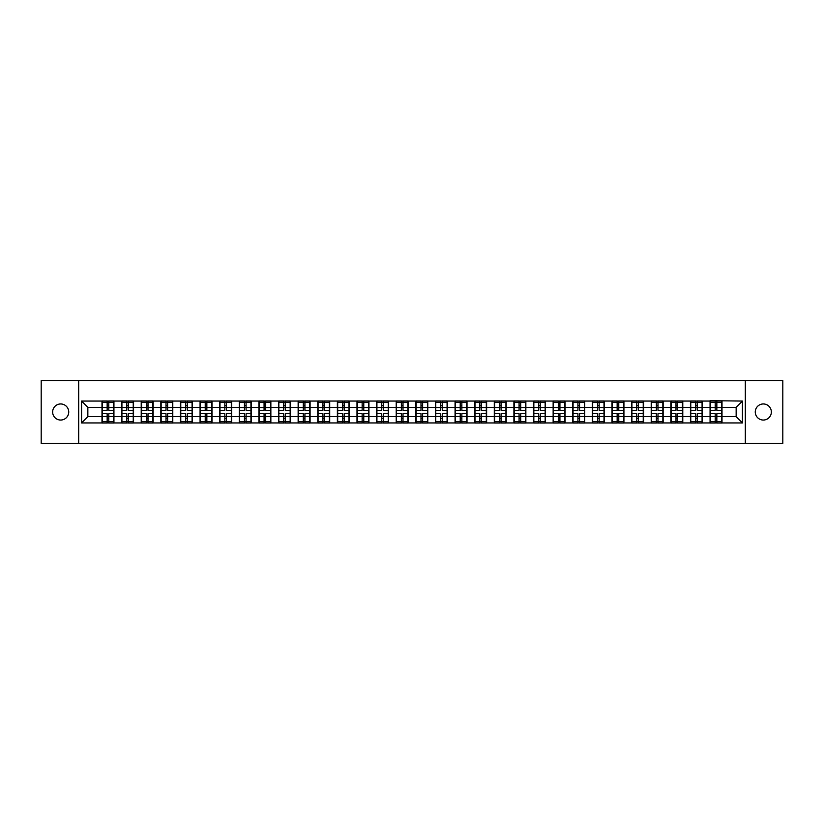 <?xml version="1.0" encoding="UTF-8"?>
<svg xmlns="http://www.w3.org/2000/svg" width="824" height="824" viewBox="0 0 824 824"><rect width="100%" height="100%" fill="white"/><g stroke="black" fill="none" stroke-linecap="round" stroke-linejoin="round"><path stroke-width="1.24" d="M763.312 420.044A8.044 8.044 0 0 1 755.268 412A8.044 8.044 0 0 1 763.312 403.956A8.044 8.044 0 0 1 771.357 412A8.044 8.044 0 0 1 763.312 420.044M60.688 420.044A8.044 8.044 0 0 1 52.643 412A8.044 8.044 0 0 1 60.688 403.956A8.044 8.044 0 0 1 68.732 412A8.044 8.044 0 0 1 60.688 420.044M745.329 443.436L782.8 443.436L782.8 380.564L745.329 380.564L745.329 443.436L78.671 443.436L78.671 380.564L41.2 380.564L41.2 443.436L78.671 443.436M745.329 380.564L78.671 380.564M736.151 416.656L736.151 407.344L722.009 407.344L722.009 416.656L736.151 416.656L742.434 422.939L742.434 401.061L710.061 400.68L710.061 407.344L702.388 407.344L702.388 416.656L710.061 416.656L710.061 407.344M742.434 422.939L81.566 422.939L81.566 401.061L101.991 401.061L101.991 407.344L87.849 407.344L87.849 416.656L101.991 416.656L101.991 407.344M710.061 401.061L101.991 401.061M710.061 416.656L710.061 422.939M702.388 416.656L702.388 422.939M702.388 401.061L702.388 407.344M682.777 416.656L690.45 416.656L690.45 407.344L682.777 407.344L682.777 422.939M690.45 416.656L690.45 422.939M690.45 401.061L690.45 407.344M682.777 401.061L682.777 407.344M663.166 416.656L670.829 416.656L670.829 407.344L663.166 407.344L663.166 422.939M670.829 416.656L670.829 422.939M670.829 401.061L670.829 407.344M663.166 401.061L663.166 407.344M643.544 416.656L651.217 416.656L651.217 407.344L643.544 407.344L643.544 422.939M651.217 416.656L651.217 422.939M651.217 401.061L651.217 407.344M643.544 401.061L643.544 407.344M623.933 416.656L631.596 416.656L631.596 407.344L623.933 407.344L623.933 422.939M631.596 416.656L631.596 422.939M631.596 401.061L631.596 407.344M623.933 401.061L623.933 407.344M604.311 416.656L611.985 416.656L611.985 407.344L604.311 407.344L604.311 422.939M611.985 416.656L611.985 422.939M611.985 401.061L611.985 407.344M604.311 401.061L604.311 407.344M584.7 416.656L592.374 416.656L592.374 407.344L584.7 407.344L584.7 422.939M592.374 416.656L592.374 422.939M592.374 401.061L592.374 407.344M584.7 401.061L584.7 407.344M565.089 416.656L572.752 416.656L572.752 407.344L565.089 407.344L565.089 422.939M572.752 416.656L572.752 422.939M572.752 401.061L572.752 407.344M565.089 401.061L565.089 407.344M545.467 416.656L553.141 416.656L553.141 407.344L545.467 407.344L545.467 422.939M553.141 416.656L553.141 422.939M553.141 401.061L553.141 407.344M545.467 401.061L545.467 407.344M525.856 416.656L533.53 416.656L533.53 407.344L525.856 407.344L525.856 422.939M533.53 416.656L533.53 422.939M533.53 401.061L533.53 407.344M525.856 401.061L525.856 407.344M506.245 416.656L513.908 416.656L513.908 407.344L506.245 407.344L506.245 422.939M513.908 416.656L513.908 422.939M513.908 401.061L513.908 407.344M506.245 401.061L506.245 407.344M486.623 416.656L494.297 416.656L494.297 407.344L486.623 407.344L486.623 422.939M494.297 416.656L494.297 422.939M494.297 401.061L494.297 407.344M486.623 401.061L486.623 407.344M467.012 416.656L474.676 416.656L474.676 407.344L467.012 407.344L467.012 422.939M474.676 416.656L474.676 422.939M474.676 401.061L474.676 407.344M467.012 401.061L467.012 407.344M447.391 416.656L455.064 416.656L455.064 407.344L447.391 407.344L447.391 422.939M455.064 416.656L455.064 422.939M455.064 401.061L455.064 407.344M447.391 401.061L447.391 407.344M427.78 416.656L435.453 416.656L435.453 407.344L427.78 407.344L427.78 422.939M435.453 416.656L435.453 422.939M435.453 401.061L435.453 407.344M427.78 401.061L427.78 407.344M408.168 416.656L415.832 416.656L415.832 407.344L408.168 407.344L408.168 422.939M415.832 416.656L415.832 422.939M415.832 401.061L415.832 407.344M408.168 401.061L408.168 407.344M388.547 416.656L396.22 416.656L396.22 407.344L388.547 407.344L388.547 422.939M396.22 416.656L396.22 422.939M396.22 401.061L396.22 407.344M388.547 401.061L388.547 407.344M368.936 416.656L376.609 416.656L376.609 407.344L368.936 407.344L368.936 422.939M376.609 416.656L376.609 422.939M376.609 401.061L376.609 407.344M368.936 401.061L368.936 407.344M349.325 416.656L356.988 416.656L356.988 407.344L349.325 407.344L349.325 422.939M356.988 416.656L356.988 422.939M356.988 401.061L356.988 407.344M349.325 401.061L349.325 407.344M329.703 416.656L337.377 416.656L337.377 407.344L329.703 407.344L329.703 422.939M337.377 416.656L337.377 422.939M337.377 401.061L337.377 407.344M329.703 401.061L329.703 407.344M310.092 416.656L317.755 416.656L317.755 407.344L310.092 407.344L310.092 422.939M317.755 416.656L317.755 422.939M317.755 401.061L317.755 407.344M310.092 401.061L310.092 407.344M290.47 416.656L298.144 416.656L298.144 407.344L290.47 407.344L290.47 422.939M298.144 416.656L298.144 422.939M298.144 401.061L298.144 407.344M290.47 401.061L290.47 407.344M270.859 416.656L278.533 416.656L278.533 407.344L270.859 407.344L270.859 422.939M278.533 416.656L278.533 422.939M278.533 401.061L278.533 407.344M270.859 401.061L270.859 407.344M251.248 416.656L258.911 416.656L258.911 407.344L251.248 407.344L251.248 422.939M258.911 416.656L258.911 422.939M258.911 401.061L258.911 407.344M251.248 401.061L251.248 407.344M231.626 416.656L239.3 416.656L239.3 407.344L231.626 407.344L231.626 422.939M239.3 416.656L239.3 422.939M239.3 401.061L239.3 407.344M231.626 401.061L231.626 407.344M212.015 416.656L219.689 416.656L219.689 407.344L212.015 407.344L212.015 422.939M219.689 416.656L219.689 422.939M219.689 401.061L219.689 407.344M212.015 401.061L212.015 407.344M192.404 416.656L200.067 416.656L200.067 407.344L192.404 407.344L192.404 422.939M200.067 416.656L200.067 422.939M200.067 401.061L200.067 407.344M192.404 401.061L192.404 407.344M172.782 416.656L180.456 416.656L180.456 407.344L172.782 407.344L172.782 422.939M180.456 416.656L180.456 422.939M180.456 401.061L180.456 407.344M172.782 401.061L172.782 407.344M153.171 416.656L160.835 416.656L160.835 407.344L153.171 407.344L153.171 422.939M160.835 416.656L160.835 422.939M160.835 401.061L160.835 407.344M153.171 401.061L153.171 407.344M133.55 416.656L141.223 416.656L141.223 407.344L133.55 407.344L133.55 422.939M141.223 416.656L141.223 422.939M141.223 401.061L141.223 407.344M133.55 401.061L133.55 407.344M113.939 416.656L121.612 416.656L121.612 407.344L113.939 407.344L113.939 422.939M121.612 416.656L121.612 422.939M121.612 401.061L121.612 407.344M113.939 401.061L113.939 407.344M101.991 416.656L101.991 422.939M87.849 416.656L81.566 422.939M81.566 401.061L87.849 407.344M722.009 416.656L722.009 422.939M722.009 401.061L722.009 407.344M742.434 401.061L736.151 407.344M113.63 413.7L113.63 423L108.789 423L108.789 413.7L113.63 413.7L113.63 401L108.789 401L108.789 402.38L113.63 402.38M102.31 407.54L107.151 407.54L107.151 401L102.31 401L102.31 413.7L107.151 413.7L107.151 423L102.31 423L102.31 421.62L107.151 421.62M107.151 405.727L108.789 405.727M108.789 402.565L107.151 402.565M107.151 407.55L108.789 407.55M107.151 407.54L107.151 410.301L102.31 410.301M102.31 402.38L107.151 402.38M107.151 416.45L108.789 416.45M107.151 421.435L108.789 421.435M107.151 418.273L108.789 418.273M102.31 413.7L102.31 421.62M108.789 421.62L113.63 421.62M108.789 402.38L108.789 410.301L113.63 410.301M133.241 413.7L133.241 423L128.4 423L128.4 413.7L133.241 413.7L133.241 401L128.4 401L128.4 402.38L133.241 402.38M121.921 407.54L126.762 407.54L126.762 401L121.921 401L121.921 413.7L126.762 413.7L126.762 423L121.921 423L121.921 421.62L126.762 421.62M126.762 405.727L128.4 405.727M128.4 402.565L126.762 402.565M126.762 407.55L128.4 407.55M126.762 407.54L126.762 410.301L121.921 410.301M121.921 402.38L126.762 402.38M126.762 416.45L128.4 416.45M126.762 421.435L128.4 421.435M126.762 418.273L128.4 418.273M121.921 413.7L121.921 421.62M128.4 421.62L133.241 421.62M128.4 402.38L128.4 410.301L133.241 410.301M152.852 413.7L152.852 423L148.011 423L148.011 413.7L152.852 413.7L152.852 401L148.011 401L148.011 402.38L152.852 402.38M141.543 407.54L146.384 407.54L146.384 401L141.543 401L141.543 413.7L146.384 413.7L146.384 423L141.543 423L141.543 421.62L146.384 421.62M146.384 405.727L148.011 405.727M148.011 402.565L146.384 402.565M146.384 407.55L148.011 407.55M146.384 407.54L146.384 410.301L141.543 410.301M141.543 402.38L146.384 402.38M146.384 416.45L148.011 416.45M146.384 421.435L148.011 421.435M146.384 418.273L148.011 418.273M141.543 413.7L141.543 421.62M148.011 421.62L152.852 421.62M148.011 402.38L148.011 410.301L152.852 410.301M172.474 413.7L172.474 423L167.632 423L167.632 413.7L172.474 413.7L172.474 401L167.632 401L167.632 402.38L172.474 402.38M161.154 407.54L165.995 407.54L165.995 401L161.154 401L161.154 413.7L165.995 413.7L165.995 423L161.154 423L161.154 421.62L165.995 421.62M165.995 405.727L167.632 405.727M167.632 402.565L165.995 402.565M165.995 407.55L167.632 407.55M165.995 407.54L165.995 410.301L161.154 410.301M161.154 402.38L165.995 402.38M165.995 416.45L167.632 416.45M165.995 421.435L167.632 421.435M165.995 418.273L167.632 418.273M161.154 413.7L161.154 421.62M167.632 421.62L172.474 421.62M167.632 402.38L167.632 410.301L172.474 410.301M192.085 413.7L192.085 423L187.244 423L187.244 413.7L192.085 413.7L192.085 401L187.244 401L187.244 402.38L192.085 402.38M180.765 407.54L185.606 407.54L185.606 401L180.765 401L180.765 413.7L185.606 413.7L185.606 423L180.765 423L180.765 421.62L185.606 421.62M185.606 405.727L187.244 405.727M187.244 402.565L185.606 402.565M185.606 407.55L187.244 407.55M185.606 407.54L185.606 410.301L180.765 410.301M180.765 402.38L185.606 402.38M185.606 416.45L187.244 416.45M185.606 421.435L187.244 421.435M185.606 418.273L187.244 418.273M180.765 413.7L180.765 421.62M187.244 421.62L192.085 421.62M187.244 402.38L187.244 410.301L192.085 410.301M211.696 413.7L211.696 423L206.855 423L206.855 413.7L211.696 413.7L211.696 401L206.855 401L206.855 402.38L211.696 402.38M200.387 407.54L205.227 407.54L205.227 401L200.387 401L200.387 413.7L205.227 413.7L205.227 423L200.387 423L200.387 421.62L205.227 421.62M205.227 405.727L206.855 405.727M206.855 402.565L205.227 402.565M205.227 407.55L206.855 407.55M205.227 407.54L205.227 410.301L200.387 410.301M200.387 402.38L205.227 402.38M205.227 416.45L206.855 416.45M205.227 421.435L206.855 421.435M205.227 418.273L206.855 418.273M200.387 413.7L200.387 421.62M206.855 421.62L211.696 421.62M206.855 402.38L206.855 410.301L211.696 410.301M231.317 413.7L231.317 423L226.476 423L226.476 413.7L231.317 413.7L231.317 401L226.476 401L226.476 402.38L231.317 402.38M219.998 407.54L224.839 407.54L224.839 401L219.998 401L219.998 413.7L224.839 413.7L224.839 423L219.998 423L219.998 421.62L224.839 421.62M224.839 405.727L226.476 405.727M226.476 402.565L224.839 402.565M224.839 407.55L226.476 407.55M224.839 407.54L224.839 410.301L219.998 410.301M219.998 402.38L224.839 402.38M224.839 416.45L226.476 416.45M224.839 421.435L226.476 421.435M224.839 418.273L226.476 418.273M219.998 413.7L219.998 421.62M226.476 421.62L231.317 421.62M226.476 402.38L226.476 410.301L231.317 410.301M250.929 413.7L250.929 423L246.088 423L246.088 413.7L250.929 413.7L250.929 401L246.088 401L246.088 402.38L250.929 402.38M239.609 407.54L244.45 407.54L244.45 401L239.609 401L239.609 413.7L244.45 413.7L244.45 423L239.609 423L239.609 421.62L244.45 421.62M244.45 405.727L246.088 405.727M246.088 402.565L244.45 402.565M244.45 407.55L246.088 407.55M244.45 407.54L244.45 410.301L239.609 410.301M239.609 402.38L244.45 402.38M244.45 416.45L246.088 416.45M244.45 421.435L246.088 421.435M244.45 418.273L246.088 418.273M239.609 413.7L239.609 421.62M246.088 421.62L250.929 421.62M246.088 402.38L246.088 410.301L250.929 410.301M270.55 413.7L270.55 423L265.709 423L265.709 413.7L270.55 413.7L270.55 401L265.709 401L265.709 402.38L270.55 402.38M259.23 407.54L264.071 407.54L264.071 401L259.23 401L259.23 413.7L264.071 413.7L264.071 423L259.23 423L259.23 421.62L264.071 421.62M264.071 405.727L265.709 405.727M265.709 402.565L264.071 402.565M264.071 407.55L265.709 407.55M264.071 407.54L264.071 410.301L259.23 410.301M259.23 402.38L264.071 402.38M264.071 416.45L265.709 416.45M264.071 421.435L265.709 421.435M264.071 418.273L265.709 418.273M259.23 413.7L259.23 421.62M265.709 421.62L270.55 421.62M265.709 402.38L265.709 410.301L270.55 410.301M290.161 413.7L290.161 423L285.32 423L285.32 413.7L290.161 413.7L290.161 401L285.32 401L285.32 402.38L290.161 402.38M278.842 407.54L283.683 407.54L283.683 401L278.842 401L278.842 413.7L283.683 413.7L283.683 423L278.842 423L278.842 421.62L283.683 421.62M283.683 405.727L285.32 405.727M285.32 402.565L283.683 402.565M283.683 407.55L285.32 407.55M283.683 407.54L283.683 410.301L278.842 410.301M278.842 402.38L283.683 402.38M283.683 416.45L285.32 416.45M283.683 421.435L285.32 421.435M283.683 418.273L285.32 418.273M278.842 413.7L278.842 421.62M285.32 421.62L290.161 421.62M285.32 402.38L285.32 410.301L290.161 410.301M309.773 413.7L309.773 423L304.932 423L304.932 413.7L309.773 413.7L309.773 401L304.932 401L304.932 402.38L309.773 402.38M298.463 407.54L303.304 407.54L303.304 401L298.463 401L298.463 413.7L303.304 413.7L303.304 423L298.463 423L298.463 421.62L303.304 421.62M303.304 405.727L304.932 405.727M304.932 402.565L303.304 402.565M303.304 407.55L304.932 407.55M303.304 407.54L303.304 410.301L298.463 410.301M298.463 402.38L303.304 402.38M303.304 416.45L304.932 416.45M303.304 421.435L304.932 421.435M303.304 418.273L304.932 418.273M298.463 413.7L298.463 421.62M304.932 421.62L309.773 421.62M304.932 402.38L304.932 410.301L309.773 410.301M329.394 413.7L329.394 423L324.553 423L324.553 413.7L329.394 413.7L329.394 401L324.553 401L324.553 402.38L329.394 402.38M318.074 407.54L322.915 407.54L322.915 401L318.074 401L318.074 413.7L322.915 413.7L322.915 423L318.074 423L318.074 421.62L322.915 421.62M322.915 405.727L324.553 405.727M324.553 402.565L322.915 402.565M322.915 407.55L324.553 407.55M322.915 407.54L322.915 410.301L318.074 410.301M318.074 402.38L322.915 402.38M322.915 416.45L324.553 416.45M322.915 421.435L324.553 421.435M322.915 418.273L324.553 418.273M318.074 413.7L318.074 421.62M324.553 421.62L329.394 421.62M324.553 402.38L324.553 410.301L329.394 410.301M349.005 413.7L349.005 423L344.164 423L344.164 413.7L349.005 413.7L349.005 401L344.164 401L344.164 402.38L349.005 402.38M337.686 407.54L342.526 407.54L342.526 401L337.686 401L337.686 413.7L342.526 413.7L342.526 423L337.686 423L337.686 421.62L342.526 421.62M342.526 405.727L344.164 405.727M344.164 402.565L342.526 402.565M342.526 407.55L344.164 407.55M342.526 407.54L342.526 410.301L337.686 410.301M337.686 402.38L342.526 402.38M342.526 416.45L344.164 416.45M342.526 421.435L344.164 421.435M342.526 418.273L344.164 418.273M337.686 413.7L337.686 421.62M344.164 421.62L349.005 421.62M344.164 402.38L344.164 410.301L349.005 410.301M368.616 413.7L368.616 423L363.775 423L363.775 413.7L368.616 413.7L368.616 401L363.775 401L363.775 402.38L368.616 402.38M357.307 407.54L362.148 407.54L362.148 401L357.307 401L357.307 413.7L362.148 413.7L362.148 423L357.307 423L357.307 421.62L362.148 421.62M362.148 405.727L363.775 405.727M363.775 402.565L362.148 402.565M362.148 407.55L363.775 407.55M362.148 407.54L362.148 410.301L357.307 410.301M357.307 402.38L362.148 402.38M362.148 416.45L363.775 416.45M362.148 421.435L363.775 421.435M362.148 418.273L363.775 418.273M357.307 413.7L357.307 421.62M363.775 421.62L368.616 421.62M363.775 402.38L363.775 410.301L368.616 410.301M388.238 413.7L388.238 423L383.397 423L383.397 413.7L388.238 413.7L388.238 401L383.397 401L383.397 402.38L388.238 402.38M376.918 407.54L381.759 407.54L381.759 401L376.918 401L376.918 413.7L381.759 413.7L381.759 423L376.918 423L376.918 421.62L381.759 421.62M381.759 405.727L383.397 405.727M383.397 402.565L381.759 402.565M381.759 407.55L383.397 407.55M381.759 407.54L381.759 410.301L376.918 410.301M376.918 402.38L381.759 402.38M381.759 416.45L383.397 416.45M381.759 421.435L383.397 421.435M381.759 418.273L383.397 418.273M376.918 413.7L376.918 421.62M383.397 421.62L388.238 421.62M383.397 402.38L383.397 410.301L388.238 410.301M407.849 413.7L407.849 423L403.008 423L403.008 413.7L407.849 413.7L407.849 401L403.008 401L403.008 402.38L407.849 402.38M396.529 407.54L401.37 407.54L401.37 401L396.529 401L396.529 413.7L401.37 413.7L401.37 423L396.529 423L396.529 421.62L401.37 421.62M401.37 405.727L403.008 405.727M403.008 402.565L401.37 402.565M401.37 407.55L403.008 407.55M401.37 407.54L401.37 410.301L396.529 410.301M396.529 402.38L401.37 402.38M401.37 416.45L403.008 416.45M401.37 421.435L403.008 421.435M401.37 418.273L403.008 418.273M396.529 413.7L396.529 421.62M403.008 421.62L407.849 421.62M403.008 402.38L403.008 410.301L407.849 410.301M427.471 413.7L427.471 423L422.63 423L422.63 413.7L427.471 413.7L427.471 401L422.63 401L422.63 402.38L427.471 402.38M416.151 407.54L420.992 407.54L420.992 401L416.151 401L416.151 413.7L420.992 413.7L420.992 423L416.151 423L416.151 421.62L420.992 421.62M420.992 405.727L422.63 405.727M422.63 402.565L420.992 402.565M420.992 407.55L422.63 407.55M420.992 407.54L420.992 410.301L416.151 410.301M416.151 402.38L420.992 402.38M420.992 416.45L422.63 416.45M420.992 421.435L422.63 421.435M420.992 418.273L422.63 418.273M416.151 413.7L416.151 421.62M422.63 421.62L427.471 421.62M422.63 402.38L422.63 410.301L427.471 410.301M447.082 413.7L447.082 423L442.241 423L442.241 413.7L447.082 413.7L447.082 401L442.241 401L442.241 402.38L447.082 402.38M435.762 407.54L440.603 407.54L440.603 401L435.762 401L435.762 413.7L440.603 413.7L440.603 423L435.762 423L435.762 421.62L440.603 421.62M440.603 405.727L442.241 405.727M442.241 402.565L440.603 402.565M440.603 407.55L442.241 407.55M440.603 407.54L440.603 410.301L435.762 410.301M435.762 402.38L440.603 402.38M440.603 416.45L442.241 416.45M440.603 421.435L442.241 421.435M440.603 418.273L442.241 418.273M435.762 413.7L435.762 421.62M442.241 421.62L447.082 421.62M442.241 402.38L442.241 410.301L447.082 410.301M466.693 413.7L466.693 423L461.852 423L461.852 413.7L466.693 413.7L466.693 401L461.852 401L461.852 402.38L466.693 402.38M455.384 407.54L460.225 407.54L460.225 401L455.384 401L455.384 413.7L460.225 413.7L460.225 423L455.384 423L455.384 421.62L460.225 421.62M460.225 405.727L461.852 405.727M461.852 402.565L460.225 402.565M460.225 407.55L461.852 407.55M460.225 407.54L460.225 410.301L455.384 410.301M455.384 402.38L460.225 402.38M460.225 416.45L461.852 416.45M460.225 421.435L461.852 421.435M460.225 418.273L461.852 418.273M455.384 413.7L455.384 421.62M461.852 421.62L466.693 421.62M461.852 402.38L461.852 410.301L466.693 410.301M486.315 413.7L486.315 423L481.474 423L481.474 413.7L486.315 413.7L486.315 401L481.474 401L481.474 402.38L486.315 402.38M474.995 407.54L479.836 407.54L479.836 401L474.995 401L474.995 413.7L479.836 413.7L479.836 423L474.995 423L474.995 421.62L479.836 421.62M479.836 405.727L481.474 405.727M481.474 402.565L479.836 402.565M479.836 407.55L481.474 407.55M479.836 407.54L479.836 410.301L474.995 410.301M474.995 402.38L479.836 402.38M479.836 416.45L481.474 416.45M479.836 421.435L481.474 421.435M479.836 418.273L481.474 418.273M474.995 413.7L474.995 421.62M481.474 421.62L486.315 421.62M481.474 402.38L481.474 410.301L486.315 410.301M505.926 413.7L505.926 423L501.085 423L501.085 413.7L505.926 413.7L505.926 401L501.085 401L501.085 402.38L505.926 402.38M494.606 407.54L499.447 407.54L499.447 401L494.606 401L494.606 413.7L499.447 413.7L499.447 423L494.606 423L494.606 421.62L499.447 421.62M499.447 405.727L501.085 405.727M501.085 402.565L499.447 402.565M499.447 407.55L501.085 407.55M499.447 407.54L499.447 410.301L494.606 410.301M494.606 402.38L499.447 402.38M499.447 416.45L501.085 416.45M499.447 421.435L501.085 421.435M499.447 418.273L501.085 418.273M494.606 413.7L494.606 421.62M501.085 421.62L505.926 421.62M501.085 402.38L501.085 410.301L505.926 410.301M525.537 413.7L525.537 423L520.696 423L520.696 413.7L525.537 413.7L525.537 401L520.696 401L520.696 402.38L525.537 402.38M514.227 407.54L519.068 407.54L519.068 401L514.227 401L514.227 413.7L519.068 413.7L519.068 423L514.227 423L514.227 421.62L519.068 421.62M519.068 405.727L520.696 405.727M520.696 402.565L519.068 402.565M519.068 407.55L520.696 407.55M519.068 407.54L519.068 410.301L514.227 410.301M514.227 402.38L519.068 402.38M519.068 416.45L520.696 416.45M519.068 421.435L520.696 421.435M519.068 418.273L520.696 418.273M514.227 413.7L514.227 421.62M520.696 421.62L525.537 421.62M520.696 402.38L520.696 410.301L525.537 410.301M545.158 413.7L545.158 423L540.317 423L540.317 413.7L545.158 413.7L545.158 401L540.317 401L540.317 402.38L545.158 402.38M533.839 407.54L538.68 407.54L538.68 401L533.839 401L533.839 413.7L538.68 413.7L538.68 423L533.839 423L533.839 421.62L538.68 421.62M538.68 405.727L540.317 405.727M540.317 402.565L538.68 402.565M538.68 407.55L540.317 407.55M538.68 407.54L538.68 410.301L533.839 410.301M533.839 402.38L538.68 402.38M538.68 416.45L540.317 416.45M538.68 421.435L540.317 421.435M538.68 418.273L540.317 418.273M533.839 413.7L533.839 421.62M540.317 421.62L545.158 421.62M540.317 402.38L540.317 410.301L545.158 410.301M564.77 413.7L564.77 423L559.929 423L559.929 413.7L564.77 413.7L564.77 401L559.929 401L559.929 402.38L564.77 402.38M553.45 407.54L558.291 407.54L558.291 401L553.45 401L553.45 413.7L558.291 413.7L558.291 423L553.45 423L553.45 421.62L558.291 421.62M558.291 405.727L559.929 405.727M559.929 402.565L558.291 402.565M558.291 407.55L559.929 407.55M558.291 407.54L558.291 410.301L553.45 410.301M553.45 402.38L558.291 402.38M558.291 416.45L559.929 416.45M558.291 421.435L559.929 421.435M558.291 418.273L559.929 418.273M553.45 413.7L553.45 421.62M559.929 421.62L564.77 421.62M559.929 402.38L559.929 410.301L564.77 410.301M584.391 413.7L584.391 423L579.55 423L579.55 413.7L584.391 413.7L584.391 401L579.55 401L579.55 402.38L584.391 402.38M573.071 407.54L577.912 407.54L577.912 401L573.071 401L573.071 413.7L577.912 413.7L577.912 423L573.071 423L573.071 421.62L577.912 421.62M577.912 405.727L579.55 405.727M579.55 402.565L577.912 402.565M577.912 407.55L579.55 407.55M577.912 407.54L577.912 410.301L573.071 410.301M573.071 402.38L577.912 402.38M577.912 416.45L579.55 416.45M577.912 421.435L579.55 421.435M577.912 418.273L579.55 418.273M573.071 413.7L573.071 421.62M579.55 421.62L584.391 421.62M579.55 402.38L579.55 410.301L584.391 410.301M604.002 413.7L604.002 423L599.161 423L599.161 413.7L604.002 413.7L604.002 401L599.161 401L599.161 402.38L604.002 402.38M592.683 407.54L597.524 407.54L597.524 401L592.683 401L592.683 413.7L597.524 413.7L597.524 423L592.683 423L592.683 421.62L597.524 421.62M597.524 405.727L599.161 405.727M599.161 402.565L597.524 402.565M597.524 407.55L599.161 407.55M597.524 407.54L597.524 410.301L592.683 410.301M592.683 402.38L597.524 402.38M597.524 416.45L599.161 416.45M597.524 421.435L599.161 421.435M597.524 418.273L599.161 418.273M592.683 413.7L592.683 421.62M599.161 421.62L604.002 421.62M599.161 402.38L599.161 410.301L604.002 410.301M623.614 413.7L623.614 423L618.773 423L618.773 413.7L623.614 413.7L623.614 401L618.773 401L618.773 402.38L623.614 402.38M612.304 407.54L617.145 407.54L617.145 401L612.304 401L612.304 413.7L617.145 413.7L617.145 423L612.304 423L612.304 421.62L617.145 421.62M617.145 405.727L618.773 405.727M618.773 402.565L617.145 402.565M617.145 407.55L618.773 407.55M617.145 407.54L617.145 410.301L612.304 410.301M612.304 402.38L617.145 402.38M617.145 416.45L618.773 416.45M617.145 421.435L618.773 421.435M617.145 418.273L618.773 418.273M612.304 413.7L612.304 421.62M618.773 421.62L623.614 421.62M618.773 402.38L618.773 410.301L623.614 410.301M643.235 413.7L643.235 423L638.394 423L638.394 413.7L643.235 413.7L643.235 401L638.394 401L638.394 402.38L643.235 402.38M631.915 407.54L636.756 407.54L636.756 401L631.915 401L631.915 413.7L636.756 413.7L636.756 423L631.915 423L631.915 421.62L636.756 421.62M636.756 405.727L638.394 405.727M638.394 402.565L636.756 402.565M636.756 407.55L638.394 407.55M636.756 407.54L636.756 410.301L631.915 410.301M631.915 402.38L636.756 402.38M636.756 416.45L638.394 416.45M636.756 421.435L638.394 421.435M636.756 418.273L638.394 418.273M631.915 413.7L631.915 421.62M638.394 421.62L643.235 421.62M638.394 402.38L638.394 410.301L643.235 410.301M662.846 413.7L662.846 423L658.005 423L658.005 413.7L662.846 413.7L662.846 401L658.005 401L658.005 402.38L662.846 402.38M651.526 407.54L656.368 407.54L656.368 401L651.526 401L651.526 413.7L656.368 413.7L656.368 423L651.526 423L651.526 421.62L656.368 421.62M656.368 405.727L658.005 405.727M658.005 402.565L656.368 402.565M656.368 407.55L658.005 407.55M656.368 407.54L656.368 410.301L651.526 410.301M651.526 402.38L656.368 402.38M656.368 416.45L658.005 416.45M656.368 421.435L658.005 421.435M656.368 418.273L658.005 418.273M651.526 413.7L651.526 421.62M658.005 421.62L662.846 421.62M658.005 402.38L658.005 410.301L662.846 410.301M682.457 413.7L682.457 423L677.616 423L677.616 413.7L682.457 413.7L682.457 401L677.616 401L677.616 402.38L682.457 402.38M671.148 407.54L675.989 407.54L675.989 401L671.148 401L671.148 413.7L675.989 413.7L675.989 423L671.148 423L671.148 421.62L675.989 421.62M675.989 405.727L677.616 405.727M677.616 402.565L675.989 402.565M675.989 407.55L677.616 407.55M675.989 407.54L675.989 410.301L671.148 410.301M671.148 402.38L675.989 402.38M675.989 416.45L677.616 416.45M675.989 421.435L677.616 421.435M675.989 418.273L677.616 418.273M671.148 413.7L671.148 421.62M677.616 421.62L682.457 421.62M677.616 402.38L677.616 410.301L682.457 410.301M702.079 413.7L702.079 423L697.238 423L697.238 413.7L702.079 413.7L702.079 401L697.238 401L697.238 402.38L702.079 402.38M690.759 407.54L695.6 407.54L695.6 401L690.759 401L690.759 413.7L695.6 413.7L695.6 423L690.759 423L690.759 421.62L695.6 421.62M695.6 405.727L697.238 405.727M697.238 402.565L695.6 402.565M695.6 407.55L697.238 407.55M695.6 407.54L695.6 410.301L690.759 410.301M690.759 402.38L695.6 402.38M695.6 416.45L697.238 416.45M695.6 421.435L697.238 421.435M695.6 418.273L697.238 418.273M690.759 413.7L690.759 421.62M697.238 421.62L702.079 421.62M697.238 402.38L697.238 410.301L702.079 410.301M721.69 413.7L721.69 423L716.849 423L716.849 413.7L721.69 413.7L721.69 401L716.849 401L716.849 402.38L721.69 402.38M710.37 407.54L715.211 407.54L715.211 401L710.37 401L710.37 413.7L715.211 413.7L715.211 423L710.37 423L710.37 421.62L715.211 421.62M715.211 405.727L716.849 405.727M716.849 402.565L715.211 402.565M715.211 407.55L716.849 407.55M715.211 407.54L715.211 410.301L710.37 410.301M710.37 402.38L715.211 402.38M715.211 416.45L716.849 416.45M715.211 421.435L716.849 421.435M715.211 418.273L716.849 418.273M710.37 413.7L710.37 421.62M716.849 421.62L721.69 421.62M716.849 402.38L716.849 410.301L721.69 410.301M102.31 416.46L107.151 416.46M108.789 416.46L113.63 416.46M108.789 407.54L113.63 407.54M121.921 416.46L126.762 416.46M128.4 416.46L133.241 416.46M128.4 407.54L133.241 407.54M141.543 416.46L146.384 416.46M148.011 416.46L152.852 416.46M148.011 407.54L152.852 407.54M161.154 416.46L165.995 416.46M167.632 416.46L172.474 416.46M167.632 407.54L172.474 407.54M180.765 416.46L185.606 416.46M187.244 416.46L192.085 416.46M187.244 407.54L192.085 407.54M200.387 416.46L205.227 416.46M206.855 416.46L211.696 416.46M206.855 407.54L211.696 407.54M219.998 416.46L224.839 416.46M226.476 416.46L231.317 416.46M226.476 407.54L231.317 407.54M239.609 416.46L244.45 416.46M246.088 416.46L250.929 416.46M246.088 407.54L250.929 407.54M259.23 416.46L264.071 416.46M265.709 416.46L270.55 416.46M265.709 407.54L270.55 407.54M278.842 416.46L283.683 416.46M285.32 416.46L290.161 416.46M285.32 407.54L290.161 407.54M298.463 416.46L303.304 416.46M304.932 416.46L309.773 416.46M304.932 407.54L309.773 407.54M318.074 416.46L322.915 416.46M324.553 416.46L329.394 416.46M324.553 407.54L329.394 407.54M337.686 416.46L342.526 416.46M344.164 416.46L349.005 416.46M344.164 407.54L349.005 407.54M357.307 416.46L362.148 416.46M363.775 416.46L368.616 416.46M363.775 407.54L368.616 407.54M376.918 416.46L381.759 416.46M383.397 416.46L388.238 416.46M383.397 407.54L388.238 407.54M396.529 416.46L401.37 416.46M403.008 416.46L407.849 416.46M403.008 407.54L407.849 407.54M416.151 416.46L420.992 416.46M422.63 416.46L427.471 416.46M422.63 407.54L427.471 407.54M435.762 416.46L440.603 416.46M442.241 416.46L447.082 416.46M442.241 407.54L447.082 407.54M455.384 416.46L460.225 416.46M461.852 416.46L466.693 416.46M461.852 407.54L466.693 407.54M474.995 416.46L479.836 416.46M481.474 416.46L486.315 416.46M481.474 407.54L486.315 407.54M494.606 416.46L499.447 416.46M501.085 416.46L505.926 416.46M501.085 407.54L505.926 407.54M514.227 416.46L519.068 416.46M520.696 416.46L525.537 416.46M520.696 407.54L525.537 407.54M533.839 416.46L538.68 416.46M540.317 416.46L545.158 416.46M540.317 407.54L545.158 407.54M553.45 416.46L558.291 416.46M559.929 416.46L564.77 416.46M559.929 407.54L564.77 407.54M573.071 416.46L577.912 416.46M579.55 416.46L584.391 416.46M579.55 407.54L584.391 407.54M592.683 416.46L597.524 416.46M599.161 416.46L604.002 416.46M599.161 407.54L604.002 407.54M612.304 416.46L617.145 416.46M618.773 416.46L623.614 416.46M618.773 407.54L623.614 407.54M631.915 416.46L636.756 416.46M638.394 416.46L643.235 416.46M638.394 407.54L643.235 407.54M651.526 416.46L656.368 416.46M658.005 416.46L662.846 416.46M658.005 407.54L662.846 407.54M671.148 416.46L675.989 416.46M677.616 416.46L682.457 416.46M677.616 407.54L682.457 407.54M690.759 416.46L695.6 416.46M697.238 416.46L702.079 416.46M697.238 407.54L702.079 407.54M710.37 416.46L715.211 416.46M716.849 416.46L721.69 416.46M716.849 407.54L721.69 407.54"/></g></svg>
